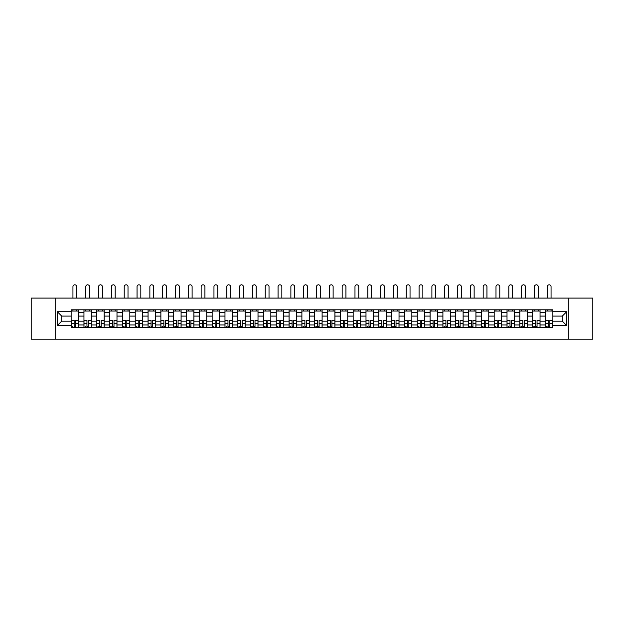<?xml version="1.0" encoding="UTF-8"?>
<svg xmlns="http://www.w3.org/2000/svg" width="624" height="624" viewBox="0 0 624 624"><rect width="100%" height="100%" fill="white"/><g stroke="black" fill="none" stroke-linecap="round" stroke-linejoin="round"><path stroke-width="0.94" d="M568.308 339.183L592.8 339.183L592.8 298.093L31.2 298.093L31.2 339.183L568.308 339.183L568.308 298.093M83.959 327.467L83.959 312.312L78.53 312.312L78.53 327.467M78.53 312.312L78.53 309.8M83.959 312.312L83.959 309.8M91.354 309.8L91.354 327.467M96.775 327.467L96.775 309.8M104.177 309.8L104.177 327.467M109.598 327.467L109.598 309.8M116.992 309.8L116.992 327.467M122.413 327.467L122.413 309.8M129.815 309.8L129.815 327.467M135.236 327.467L135.236 309.8M142.631 309.8L142.631 327.467M148.06 327.467L148.06 309.8M155.454 309.8L155.454 327.467M160.875 327.467L160.875 309.8M168.269 309.8L168.269 327.467M173.698 327.467L173.698 309.8M181.093 309.8L181.093 327.467M186.514 327.467L186.514 309.8M193.908 309.8L193.908 327.467M199.337 327.467L199.337 309.8M206.731 309.8L206.731 327.467M212.152 327.467L212.152 309.8M219.547 309.8L219.547 327.467M224.975 327.467L224.975 309.8M232.37 309.8L232.37 327.467M237.791 327.467L237.791 309.8M245.193 309.8L245.193 327.467M250.614 327.467L250.614 309.8M258.008 309.8L258.008 327.467M263.429 327.467L263.429 309.8M270.832 309.8L270.832 327.467M276.253 327.467L276.253 309.8M283.647 309.8L283.647 327.467M289.076 327.467L289.076 309.8M296.47 309.8L296.47 327.467M301.891 327.467L301.891 309.8M309.286 309.8L309.286 327.467M314.714 327.467L314.714 309.8M322.109 309.8L322.109 327.467M327.53 327.467L327.53 309.8M334.924 309.8L334.924 327.467M340.353 327.467L340.353 309.8M347.747 309.8L347.747 327.467M353.168 327.467L353.168 309.8M360.571 309.8L360.571 327.467M365.992 327.467L365.992 309.8M373.386 309.8L373.386 327.467M378.807 327.467L378.807 309.8M386.209 309.8L386.209 327.467M391.63 327.467L391.63 309.8M399.025 309.8L399.025 327.467M404.453 327.467L404.453 309.8M411.848 309.8L411.848 327.467M417.269 327.467L417.269 309.8M424.663 309.8L424.663 327.467M430.092 327.467L430.092 309.8M437.486 309.8L437.486 327.467M442.907 327.467L442.907 309.8M450.302 309.8L450.302 327.467M455.731 327.467L455.731 309.8M463.125 309.8L463.125 327.467M468.546 327.467L468.546 309.8M475.94 309.8L475.94 327.467M481.369 327.467L481.369 309.8M488.764 309.8L488.764 327.467M494.185 327.467L494.185 309.8M501.587 309.8L501.587 327.467M507.008 327.467L507.008 309.8M514.402 309.8L514.402 327.467M519.823 327.467L519.823 309.8M527.225 309.8L527.225 327.467M532.646 327.467L532.646 309.8M540.041 309.8L540.041 327.467M545.47 327.467L545.47 309.8M545.47 321.181L540.041 321.181M532.646 321.181L527.225 321.181M519.823 321.181L514.402 321.181M507.008 321.181L501.587 321.181M494.185 321.181L488.764 321.181M481.369 321.181L475.94 321.181M468.546 321.181L463.125 321.181M455.731 321.181L450.302 321.181M442.907 321.181L437.486 321.181M430.092 321.181L424.663 321.181M417.269 321.181L411.848 321.181M404.453 321.181L399.025 321.181M391.63 321.181L386.209 321.181M378.807 321.181L373.386 321.181M365.992 321.181L360.571 321.181M353.168 321.181L347.747 321.181M340.353 321.181L334.924 321.181M327.53 321.181L322.109 321.181M314.714 321.181L309.286 321.181M301.891 321.181L296.47 321.181M289.076 321.181L283.647 321.181M276.253 321.181L270.832 321.181M263.429 321.181L258.008 321.181M250.614 321.181L245.193 321.181M237.791 321.181L232.37 321.181M224.975 321.181L219.547 321.181M212.152 321.181L206.731 321.181M199.337 321.181L193.908 321.181M186.514 321.181L181.093 321.181M173.698 321.181L168.269 321.181M160.875 321.181L155.454 321.181M148.06 321.181L142.631 321.181M135.236 321.181L129.815 321.181M122.413 321.181L116.992 321.181M109.598 321.181L104.177 321.181M96.775 321.181L91.354 321.181M83.959 321.181L78.53 321.181M545.47 316.087L540.041 316.087M532.646 316.087L527.225 316.087M519.823 316.087L514.402 316.087M507.008 316.087L501.587 316.087M494.185 316.087L488.764 316.087M481.369 316.087L475.94 316.087M468.546 316.087L463.125 316.087M455.731 316.087L450.302 316.087M442.907 316.087L437.486 316.087M430.092 316.087L424.663 316.087M417.269 316.087L411.848 316.087M404.453 316.087L399.025 316.087M391.63 316.087L386.209 316.087M378.807 316.087L373.386 316.087M365.992 316.087L360.571 316.087M353.168 316.087L347.747 316.087M340.353 316.087L334.924 316.087M327.53 316.087L322.109 316.087M314.714 316.087L309.286 316.087M301.891 316.087L296.47 316.087M289.076 316.087L283.647 316.087M276.253 316.087L270.832 316.087M263.429 316.087L258.008 316.087M250.614 316.087L245.193 316.087M237.791 316.087L232.37 316.087M224.975 316.087L219.547 316.087M212.152 316.087L206.731 316.087M199.337 316.087L193.908 316.087M186.514 316.087L181.093 316.087M173.698 316.087L168.269 316.087M160.875 316.087L155.454 316.087M148.06 316.087L142.631 316.087M135.236 316.087L129.815 316.087M122.413 316.087L116.992 316.087M109.598 316.087L104.177 316.087M96.775 316.087L91.354 316.087M83.959 316.087L78.53 316.087M61.69 321.181L71.136 321.181L71.136 316.087L61.69 316.087L61.69 321.181L57.33 325.541L57.33 311.735L71.136 311.735L71.136 316.087M552.864 316.087L552.864 321.181L562.31 321.181L562.31 316.087L552.864 316.087L552.864 309.8L71.136 309.8L71.136 311.735M552.864 311.735L566.67 311.735L566.67 325.541L552.864 325.541L552.864 321.181M71.136 321.181L71.136 327.467L552.864 327.467L552.864 325.541M71.136 325.541L57.33 325.541M55.692 339.183L55.692 298.093M75.535 326.235L74.139 326.235M71.136 311.033L78.53 311.033M88.351 326.235L86.954 326.235M83.959 311.033L91.354 311.033M101.174 326.235L99.778 326.235M96.775 311.033L104.177 311.033M113.997 326.235L112.593 326.235M109.598 311.033L116.992 311.033M126.812 326.235L125.416 326.235M122.413 311.033L129.815 311.033M139.636 326.235L138.239 326.235M135.236 311.033L142.631 311.033M152.451 326.235L151.055 326.235M148.06 311.033L155.454 311.033M165.274 326.235L163.878 326.235M160.875 311.033L168.269 311.033M178.09 326.235L176.693 326.235M173.698 311.033L181.093 311.033M190.913 326.235L189.517 326.235M186.514 311.033L193.908 311.033M203.728 326.235L202.332 326.235M199.337 311.033L206.731 311.033M216.551 326.235L215.155 326.235M212.152 311.033L219.547 311.033M229.367 326.235L227.971 326.235M224.975 311.033L232.37 311.033M242.19 326.235L240.794 326.235M237.791 311.033L245.193 311.033M255.013 326.235L253.609 326.235M250.614 311.033L258.008 311.033M267.829 326.235L266.432 326.235M263.429 311.033L270.832 311.033M280.652 326.235L279.256 326.235M276.253 311.033L283.647 311.033M293.467 326.235L292.071 326.235M289.076 311.033L296.47 311.033M306.29 326.235L304.894 326.235M301.891 311.033L309.286 311.033M319.106 326.235L317.71 326.235M314.714 311.033L322.109 311.033M331.929 326.235L330.533 326.235M327.53 311.033L334.924 311.033M344.744 326.235L343.348 326.235M340.353 311.033L347.747 311.033M357.568 326.235L356.171 326.235M353.168 311.033L360.571 311.033M370.391 326.235L368.987 326.235M365.992 311.033L373.386 311.033M383.206 326.235L381.81 326.235M378.807 311.033L386.209 311.033M396.029 326.235L394.633 326.235M391.63 311.033L399.025 311.033M408.845 326.235L407.449 326.235M404.453 311.033L411.848 311.033M421.668 326.235L420.272 326.235M417.269 311.033L424.663 311.033M434.483 326.235L433.087 326.235M430.092 311.033L437.486 311.033M447.307 326.235L445.91 326.235M442.907 311.033L450.302 311.033M460.122 326.235L458.726 326.235M455.731 311.033L463.125 311.033M472.945 326.235L471.549 326.235M468.546 311.033L475.94 311.033M485.761 326.235L484.364 326.235M481.369 311.033L488.764 311.033M498.584 326.235L497.188 326.235M494.185 311.033L501.587 311.033M511.407 326.235L510.003 326.235M507.008 311.033L514.402 311.033M524.222 326.235L522.826 326.235M519.823 311.033L527.225 311.033M537.046 326.235L535.649 326.235M532.646 311.033L540.041 311.033M549.861 326.235L548.465 326.235M545.47 311.033L552.864 311.033M57.33 311.735L61.69 316.087M562.31 321.181L566.67 325.541M562.31 316.087L566.67 311.735M76.729 298.093L76.729 286.712A1.888 1.888 0 0 0 74.833 284.817A1.888 1.888 0 0 0 72.946 286.712L72.946 298.093M74.139 320.58L71.183 320.401L74.139 320.401L74.139 327.389L71.183 327.389L72.821 327.389M71.183 320.58L71.183 327.389M75.535 326.321L74.139 326.321M72.821 326.321L72.251 326.321M76.853 327.389L78.491 327.389L78.491 320.401L75.535 320.401L75.535 327.389L72.946 327.389M78.491 327.389L76.729 327.389M76.729 309.8L76.729 311.033M72.946 309.8L72.946 311.033M89.544 298.093L89.544 286.712A1.888 1.888 0 0 0 87.656 284.817A1.888 1.888 0 0 0 85.769 286.712L85.769 298.093M86.954 320.58L83.998 320.401L86.954 320.401L86.954 327.389L83.998 327.389L85.644 327.389M83.998 320.58L83.998 327.389M88.351 326.321L86.954 326.321M85.644 326.321L85.067 326.321M89.669 327.389L91.315 327.389L91.315 320.401L88.351 320.401L88.351 327.389L85.769 327.389M91.315 327.389L89.544 327.389M89.544 309.8L89.544 311.033M85.769 309.8L85.769 311.033M102.367 298.093L102.367 286.712A1.888 1.888 0 0 0 100.472 284.817A1.888 1.888 0 0 0 98.584 286.712L98.584 298.093M99.778 320.58L96.821 320.401L99.778 320.401L99.778 327.389L96.821 327.389L98.459 327.389M96.821 320.58L96.821 327.389M101.174 326.321L99.778 326.321M98.459 326.321L97.89 326.321M102.492 327.389L104.13 327.389L104.13 320.401L101.174 320.401L101.174 327.389L98.584 327.389M104.13 327.389L102.367 327.389M102.367 309.8L102.367 311.033M98.584 309.8L98.584 311.033M115.183 298.093L115.183 286.712A1.888 1.888 0 0 0 113.295 284.817A1.888 1.888 0 0 0 111.407 286.712L111.407 298.093M112.593 320.58L109.637 320.401L112.593 320.401L112.593 327.389L109.637 327.389L111.283 327.389M109.637 320.58L109.637 327.389M113.997 326.321L112.593 326.321M111.283 326.321L110.705 326.321M115.307 327.389L116.953 327.389L116.953 320.401L113.997 320.401L113.997 327.389L111.407 327.389M116.953 327.389L115.183 327.389M115.183 309.8L115.183 311.033M111.407 309.8L111.407 311.033M128.006 298.093L128.006 286.712A1.888 1.888 0 0 0 126.118 284.817A1.888 1.888 0 0 0 124.223 286.712L124.223 298.093M125.416 320.58L122.46 320.401L125.416 320.401L125.416 327.389L122.46 327.389L124.098 327.389M122.46 320.58L122.46 327.389M126.812 326.321L125.416 326.321M124.098 326.321L123.529 326.321M128.131 327.389L129.769 327.389L129.769 320.401L126.812 320.401L126.812 327.389L124.223 327.389M129.769 327.389L128.006 327.389M128.006 309.8L128.006 311.033M124.223 309.8L124.223 311.033M140.821 298.093L140.821 286.712A1.888 1.888 0 0 0 138.934 284.817A1.888 1.888 0 0 0 137.046 286.712L137.046 298.093M138.239 320.58L135.275 320.401L138.239 320.401L138.239 327.389L135.275 327.389L136.921 327.389M135.275 320.58L135.275 327.389M139.636 326.321L138.239 326.321M136.921 326.321L136.344 326.321M140.946 327.389L142.592 327.389L142.592 320.401L139.636 320.401L139.636 327.389L137.046 327.389M142.592 327.389L140.821 327.389M140.821 309.8L140.821 311.033M137.046 309.8L137.046 311.033M153.644 298.093L153.644 286.712A1.888 1.888 0 0 0 151.757 284.817A1.888 1.888 0 0 0 149.861 286.712L149.861 298.093M151.055 320.58L148.099 320.401L151.055 320.401L151.055 327.389L148.099 327.389L149.744 327.389M148.099 320.58L148.099 327.389M152.451 326.321L151.055 326.321M149.744 326.321L149.167 326.321M153.769 327.389L155.407 327.389L155.407 320.401L152.451 320.401L152.451 327.389L149.861 327.389M155.407 327.389L153.644 327.389M153.644 309.8L153.644 311.033M149.861 309.8L149.861 311.033M166.468 298.093L166.468 286.712A1.888 1.888 0 0 0 164.572 284.817A1.888 1.888 0 0 0 162.685 286.712L162.685 298.093M163.878 320.58L160.914 320.401L163.878 320.401L163.878 327.389L160.914 327.389L162.56 327.389M160.914 320.58L160.914 327.389M165.274 326.321L163.878 326.321M162.56 326.321L161.983 326.321M166.585 327.389L168.23 327.389L168.23 320.401L165.274 320.401L165.274 327.389L162.685 327.389M168.23 327.389L166.468 327.389M166.468 309.8L166.468 311.033M162.685 309.8L162.685 311.033M179.283 298.093L179.283 286.712A1.888 1.888 0 0 0 177.395 284.817A1.888 1.888 0 0 0 175.5 286.712L175.5 298.093M176.693 320.58L173.737 320.401L176.693 320.401L176.693 327.389L173.737 327.389L175.383 327.389M173.737 320.58L173.737 327.389M178.09 326.321L176.693 326.321M175.383 326.321L174.806 326.321M179.408 327.389L181.054 327.389L181.054 320.401L178.09 320.401L178.09 327.389L175.5 327.389M181.054 327.389L179.283 327.389M179.283 309.8L179.283 311.033M175.5 309.8L175.5 311.033M192.106 298.093L192.106 286.712A1.888 1.888 0 0 0 190.211 284.817A1.888 1.888 0 0 0 188.323 286.712L188.323 298.093M189.517 320.58L186.553 320.401L189.517 320.401L189.517 327.389L186.553 327.389L188.198 327.389M186.553 320.58L186.553 327.389M190.913 326.321L189.517 326.321M188.198 326.321L187.621 326.321M192.223 327.389L193.869 327.389L193.869 320.401L190.913 320.401L190.913 327.389L188.323 327.389M193.869 327.389L192.106 327.389M192.106 309.8L192.106 311.033M188.323 309.8L188.323 311.033M204.922 298.093L204.922 286.712A1.888 1.888 0 0 0 203.034 284.817A1.888 1.888 0 0 0 201.146 286.712L201.146 298.093M202.332 320.58L199.376 320.401L202.332 320.401L202.332 327.389L199.376 327.389L201.022 327.389M199.376 320.58L199.376 327.389M203.728 326.321L202.332 326.321M201.022 326.321L200.444 326.321M205.046 327.389L206.692 327.389L206.692 320.401L203.728 320.401L203.728 327.389L201.146 327.389M206.692 327.389L204.922 327.389M204.922 309.8L204.922 311.033M201.146 309.8L201.146 311.033M217.745 298.093L217.745 286.712A1.888 1.888 0 0 0 215.849 284.817A1.888 1.888 0 0 0 213.962 286.712L213.962 298.093M215.155 320.58L212.199 320.401L215.155 320.401L215.155 327.389L212.199 327.389L213.837 327.389M212.199 320.58L212.199 327.389M216.551 326.321L215.155 326.321M213.837 326.321L213.268 326.321M217.87 327.389L219.508 327.389L219.508 320.401L216.551 320.401L216.551 327.389L213.962 327.389M219.508 327.389L217.745 327.389M217.745 309.8L217.745 311.033M213.962 309.8L213.962 311.033M230.56 298.093L230.56 286.712A1.888 1.888 0 0 0 228.673 284.817A1.888 1.888 0 0 0 226.785 286.712L226.785 298.093M227.971 320.58L225.014 320.401L227.971 320.401L227.971 327.389L225.014 327.389L226.66 327.389M225.014 320.58L225.014 327.389M229.367 326.321L227.971 326.321M226.66 326.321L226.083 326.321M230.685 327.389L232.331 327.389L232.331 320.401L229.367 320.401L229.367 327.389L226.785 327.389M232.331 327.389L230.56 327.389M230.56 309.8L230.56 311.033M226.785 309.8L226.785 311.033M243.383 298.093L243.383 286.712A1.888 1.888 0 0 0 241.488 284.817A1.888 1.888 0 0 0 239.6 286.712L239.6 298.093M240.794 320.58L237.838 320.401L240.794 320.401L240.794 327.389L237.838 327.389L239.476 327.389M237.838 320.58L237.838 327.389M242.19 326.321L240.794 326.321M239.476 326.321L238.906 326.321M243.508 327.389L245.146 327.389L245.146 320.401L242.19 320.401L242.19 327.389L239.6 327.389M245.146 327.389L243.383 327.389M243.383 309.8L243.383 311.033M239.6 309.8L239.6 311.033M256.199 298.093L256.199 286.712A1.888 1.888 0 0 0 254.311 284.817A1.888 1.888 0 0 0 252.424 286.712L252.424 298.093M253.609 320.58L250.653 320.401L253.609 320.401L253.609 327.389L250.653 327.389L252.299 327.389M250.653 320.58L250.653 327.389M255.013 326.321L253.609 326.321M252.299 326.321L251.722 326.321M256.324 327.389L257.969 327.389L257.969 320.401L255.013 320.401L255.013 327.389L252.424 327.389M257.969 327.389L256.199 327.389M256.199 309.8L256.199 311.033M252.424 309.8L252.424 311.033M269.022 298.093L269.022 286.712A1.888 1.888 0 0 0 267.134 284.817A1.888 1.888 0 0 0 265.239 286.712L265.239 298.093M266.432 320.58L263.476 320.401L266.432 320.401L266.432 327.389L263.476 327.389L265.114 327.389M263.476 320.58L263.476 327.389M267.829 326.321L266.432 326.321M265.114 326.321L264.545 326.321M269.147 327.389L270.785 327.389L270.785 320.401L267.829 320.401L267.829 327.389L265.239 327.389M270.785 327.389L269.022 327.389M269.022 309.8L269.022 311.033M265.239 309.8L265.239 311.033M281.837 298.093L281.837 286.712A1.888 1.888 0 0 0 279.95 284.817A1.888 1.888 0 0 0 278.062 286.712L278.062 298.093M279.256 320.58L276.292 320.401L279.256 320.401L279.256 327.389L276.292 327.389L277.937 327.389M276.292 320.58L276.292 327.389M280.652 326.321L279.256 326.321M277.937 326.321L277.36 326.321M281.962 327.389L283.608 327.389L283.608 320.401L280.652 320.401L280.652 327.389L278.062 327.389M283.608 327.389L281.837 327.389M281.837 309.8L281.837 311.033M278.062 309.8L278.062 311.033M294.661 298.093L294.661 286.712A1.888 1.888 0 0 0 292.773 284.817A1.888 1.888 0 0 0 290.878 286.712L290.878 298.093M292.071 320.58L289.115 320.401L292.071 320.401L292.071 327.389L289.115 327.389L290.761 327.389M289.115 320.58L289.115 327.389M293.467 326.321L292.071 326.321M290.761 326.321L290.183 326.321M294.785 327.389L296.431 327.389L296.431 320.401L293.467 320.401L293.467 327.389L290.878 327.389M296.431 327.389L294.661 327.389M294.661 309.8L294.661 311.033M290.878 309.8L290.878 311.033M307.484 298.093L307.484 286.712A1.888 1.888 0 0 0 305.588 284.817A1.888 1.888 0 0 0 303.701 286.712L303.701 298.093M304.894 320.58L301.93 320.401L304.894 320.401L304.894 327.389L301.93 327.389L303.576 327.389M301.93 320.58L301.93 327.389M306.29 326.321L304.894 326.321M303.576 326.321L302.999 326.321M307.601 327.389L309.247 327.389L309.247 320.401L306.29 320.401L306.29 327.389L303.701 327.389M309.247 327.389L307.484 327.389M307.484 309.8L307.484 311.033M303.701 309.8L303.701 311.033M320.299 298.093L320.299 286.712A1.888 1.888 0 0 0 318.412 284.817A1.888 1.888 0 0 0 316.516 286.712L316.516 298.093M317.71 320.58L314.753 320.401L317.71 320.401L317.71 327.389L314.753 327.389L316.399 327.389M314.753 320.58L314.753 327.389M319.106 326.321L317.71 326.321M316.399 326.321L315.822 326.321M320.424 327.389L322.07 327.389L322.07 320.401L319.106 320.401L319.106 327.389L316.516 327.389M322.07 327.389L320.299 327.389M320.299 309.8L320.299 311.033M316.516 309.8L316.516 311.033M333.122 298.093L333.122 286.712A1.888 1.888 0 0 0 331.227 284.817A1.888 1.888 0 0 0 329.339 286.712L329.339 298.093M330.533 320.58L327.569 320.401L330.533 320.401L330.533 327.389L327.569 327.389L329.215 327.389M327.569 320.58L327.569 327.389M331.929 326.321L330.533 326.321M329.215 326.321L328.637 326.321M333.239 327.389L334.885 327.389L334.885 320.401L331.929 320.401L331.929 327.389L329.339 327.389M334.885 327.389L333.122 327.389M333.122 309.8L333.122 311.033M329.339 309.8L329.339 311.033M345.938 298.093L345.938 286.712A1.888 1.888 0 0 0 344.05 284.817A1.888 1.888 0 0 0 342.163 286.712L342.163 298.093M343.348 320.58L340.392 320.401L343.348 320.401L343.348 327.389L340.392 327.389L342.038 327.389M340.392 320.58L340.392 327.389M344.744 326.321L343.348 326.321M342.038 326.321L341.461 326.321M346.063 327.389L347.708 327.389L347.708 320.401L344.744 320.401L344.744 327.389L342.163 327.389M347.708 327.389L345.938 327.389M345.938 309.8L345.938 311.033M342.163 309.8L342.163 311.033M358.761 298.093L358.761 286.712A1.888 1.888 0 0 0 356.866 284.817A1.888 1.888 0 0 0 354.978 286.712L354.978 298.093M356.171 320.58L353.215 320.401L356.171 320.401L356.171 327.389L353.215 327.389L354.853 327.389M353.215 320.58L353.215 327.389M357.568 326.321L356.171 326.321M354.853 326.321L354.284 326.321M358.886 327.389L360.524 327.389L360.524 320.401L357.568 320.401L357.568 327.389L354.978 327.389M360.524 327.389L358.761 327.389M358.761 309.8L358.761 311.033M354.978 309.8L354.978 311.033M371.576 298.093L371.576 286.712A1.888 1.888 0 0 0 369.689 284.817A1.888 1.888 0 0 0 367.801 286.712L367.801 298.093M368.987 320.58L366.031 320.401L368.987 320.401L368.987 327.389L366.031 327.389L367.676 327.389M366.031 320.58L366.031 327.389M370.391 326.321L368.987 326.321M367.676 326.321L367.099 326.321M371.701 327.389L373.347 327.389L373.347 320.401L370.391 320.401L370.391 327.389L367.801 327.389M373.347 327.389L371.576 327.389M371.576 309.8L371.576 311.033M367.801 309.8L367.801 311.033M384.4 298.093L384.4 286.712A1.888 1.888 0 0 0 382.512 284.817A1.888 1.888 0 0 0 380.617 286.712L380.617 298.093M381.81 320.58L378.854 320.401L381.81 320.401L381.81 327.389L378.854 327.389L380.492 327.389M378.854 320.58L378.854 327.389M383.206 326.321L381.81 326.321M380.492 326.321L379.922 326.321M384.524 327.389L386.162 327.389L386.162 320.401L383.206 320.401L383.206 327.389L380.617 327.389M386.162 327.389L384.4 327.389M384.4 309.8L384.4 311.033M380.617 309.8L380.617 311.033M397.215 298.093L397.215 286.712A1.888 1.888 0 0 0 395.327 284.817A1.888 1.888 0 0 0 393.44 286.712L393.44 298.093M394.633 320.58L391.669 320.401L394.633 320.401L394.633 327.389L391.669 327.389L393.315 327.389M391.669 320.58L391.669 327.389M396.029 326.321L394.633 326.321M393.315 326.321L392.738 326.321M397.34 327.389L398.986 327.389L398.986 320.401L396.029 320.401L396.029 327.389L393.44 327.389M398.986 327.389L397.215 327.389M397.215 309.8L397.215 311.033M393.44 309.8L393.44 311.033M410.038 298.093L410.038 286.712A1.888 1.888 0 0 0 408.151 284.817A1.888 1.888 0 0 0 406.255 286.712L406.255 298.093M407.449 320.58L404.492 320.401L407.449 320.401L407.449 327.389L404.492 327.389L406.13 327.389M404.492 320.58L404.492 327.389M408.845 326.321L407.449 326.321M406.13 326.321L405.561 326.321M410.163 327.389L411.801 327.389L411.801 320.401L408.845 320.401L408.845 327.389L406.255 327.389M411.801 327.389L410.038 327.389M410.038 309.8L410.038 311.033M406.255 309.8L406.255 311.033M422.854 298.093L422.854 286.712A1.888 1.888 0 0 0 420.966 284.817A1.888 1.888 0 0 0 419.078 286.712L419.078 298.093M420.272 320.58L417.308 320.401L420.272 320.401L420.272 327.389L417.308 327.389L418.954 327.389M417.308 320.58L417.308 327.389M421.668 326.321L420.272 326.321M418.954 326.321L418.376 326.321M422.978 327.389L424.624 327.389L424.624 320.401L421.668 320.401L421.668 327.389L419.078 327.389M424.624 327.389L422.854 327.389M422.854 309.8L422.854 311.033M419.078 309.8L419.078 311.033M435.677 298.093L435.677 286.712A1.888 1.888 0 0 0 433.789 284.817A1.888 1.888 0 0 0 431.894 286.712L431.894 298.093M433.087 320.58L430.131 320.401L433.087 320.401L433.087 327.389L430.131 327.389L431.777 327.389M430.131 320.58L430.131 327.389M434.483 326.321L433.087 326.321M431.777 326.321L431.2 326.321M435.802 327.389L437.447 327.389L437.447 320.401L434.483 320.401L434.483 327.389L431.894 327.389M437.447 327.389L435.677 327.389M435.677 309.8L435.677 311.033M431.894 309.8L431.894 311.033M448.5 298.093L448.5 286.712A1.888 1.888 0 0 0 446.605 284.817A1.888 1.888 0 0 0 444.717 286.712L444.717 298.093M445.91 320.58L442.946 320.401L445.91 320.401L445.91 327.389L442.946 327.389L444.592 327.389M442.946 320.58L442.946 327.389M447.307 326.321L445.91 326.321M444.592 326.321L444.015 326.321M448.617 327.389L450.263 327.389L450.263 320.401L447.307 320.401L447.307 327.389L444.717 327.389M450.263 327.389L448.5 327.389M448.5 309.8L448.5 311.033M444.717 309.8L444.717 311.033M461.315 298.093L461.315 286.712A1.888 1.888 0 0 0 459.428 284.817A1.888 1.888 0 0 0 457.532 286.712L457.532 298.093M458.726 320.58L455.77 320.401L458.726 320.401L458.726 327.389L455.77 327.389L457.415 327.389M455.77 320.58L455.77 327.389M460.122 326.321L458.726 326.321M457.415 326.321L456.838 326.321M461.44 327.389L463.086 327.389L463.086 320.401L460.122 320.401L460.122 327.389L457.532 327.389M463.086 327.389L461.315 327.389M461.315 309.8L461.315 311.033M457.532 309.8L457.532 311.033M474.139 298.093L474.139 286.712A1.888 1.888 0 0 0 472.243 284.817A1.888 1.888 0 0 0 470.356 286.712L470.356 298.093M471.549 320.58L468.593 320.401L471.549 320.401L471.549 327.389L468.593 327.389L470.231 327.389M468.593 320.58L468.593 327.389M472.945 326.321L471.549 326.321M470.231 326.321L469.654 326.321M474.256 327.389L475.901 327.389L475.901 320.401L472.945 320.401L472.945 327.389L470.356 327.389M475.901 327.389L474.139 327.389M474.139 309.8L474.139 311.033M470.356 309.8L470.356 311.033M486.954 298.093L486.954 286.712A1.888 1.888 0 0 0 485.066 284.817A1.888 1.888 0 0 0 483.179 286.712L483.179 298.093M484.364 320.58L481.408 320.401L484.364 320.401L484.364 327.389L481.408 327.389L483.054 327.389M481.408 320.58L481.408 327.389M485.761 326.321L484.364 326.321M483.054 326.321L482.477 326.321M487.079 327.389L488.725 327.389L488.725 320.401L485.761 320.401L485.761 327.389L483.179 327.389M488.725 327.389L486.954 327.389M486.954 309.8L486.954 311.033M483.179 309.8L483.179 311.033M499.777 298.093L499.777 286.712A1.888 1.888 0 0 0 497.882 284.817A1.888 1.888 0 0 0 495.994 286.712L495.994 298.093M497.188 320.58L494.231 320.401L497.188 320.401L497.188 327.389L494.231 327.389L495.869 327.389M494.231 320.58L494.231 327.389M498.584 326.321L497.188 326.321M495.869 326.321L495.3 326.321M499.902 327.389L501.54 327.389L501.54 320.401L498.584 320.401L498.584 327.389L495.994 327.389M501.54 327.389L499.777 327.389M499.777 309.8L499.777 311.033M495.994 309.8L495.994 311.033M512.593 298.093L512.593 286.712A1.888 1.888 0 0 0 510.705 284.817A1.888 1.888 0 0 0 508.817 286.712L508.817 298.093M510.003 320.58L507.047 320.401L510.003 320.401L510.003 327.389L507.047 327.389L508.693 327.389M507.047 320.58L507.047 327.389M511.407 326.321L510.003 326.321M508.693 326.321L508.115 326.321M512.717 327.389L514.363 327.389L514.363 320.401L511.407 320.401L511.407 327.389L508.817 327.389M514.363 327.389L512.593 327.389M512.593 309.8L512.593 311.033M508.817 309.8L508.817 311.033M525.416 298.093L525.416 286.712A1.888 1.888 0 0 0 523.528 284.817A1.888 1.888 0 0 0 521.633 286.712L521.633 298.093M522.826 320.58L519.87 320.401L522.826 320.401L522.826 327.389L519.87 327.389L521.508 327.389M519.87 320.58L519.87 327.389M524.222 326.321L522.826 326.321M521.508 326.321L520.939 326.321M525.541 327.389L527.179 327.389L527.179 320.401L524.222 320.401L524.222 327.389L521.633 327.389M527.179 327.389L525.416 327.389M525.416 309.8L525.416 311.033M521.633 309.8L521.633 311.033M538.231 298.093L538.231 286.712A1.888 1.888 0 0 0 536.344 284.817A1.888 1.888 0 0 0 534.456 286.712L534.456 298.093M535.649 320.58L532.685 320.401L535.649 320.401L535.649 327.389L532.685 327.389L534.331 327.389M532.685 320.58L532.685 327.389M537.046 326.321L535.649 326.321M534.331 326.321L533.754 326.321M538.356 327.389L540.002 327.389L540.002 320.401L537.046 320.401L537.046 327.389L534.456 327.389M540.002 327.389L538.231 327.389M538.231 309.8L538.231 311.033M534.456 309.8L534.456 311.033M551.054 298.093L551.054 286.712A1.888 1.888 0 0 0 549.167 284.817A1.888 1.888 0 0 0 547.271 286.712L547.271 298.093M548.465 320.58L545.509 320.401L548.465 320.401L548.465 327.389L545.509 327.389L547.147 327.389M545.509 320.58L545.509 327.389M549.861 326.321L548.465 326.321M547.147 326.321L546.577 326.321M551.179 327.389L552.817 327.389L552.817 320.401L549.861 320.401L549.861 327.389L547.271 327.389M552.817 327.389L551.054 327.389M551.054 309.8L551.054 311.033M547.271 309.8L547.271 311.033M532.646 312.312L527.225 312.312M519.823 312.312L514.402 312.312M507.008 312.312L501.587 312.312M494.185 312.312L488.764 312.312M481.369 312.312L475.94 312.312M468.546 312.312L463.125 312.312M455.731 312.312L450.302 312.312M442.907 312.312L437.486 312.312M430.092 312.312L424.663 312.312M417.269 312.312L411.848 312.312M404.453 312.312L399.025 312.312M391.63 312.312L386.209 312.312M378.807 312.312L373.386 312.312M365.992 312.312L360.571 312.312M353.168 312.312L347.747 312.312M340.353 312.312L334.924 312.312M327.53 312.312L322.109 312.312M314.714 312.312L309.286 312.312M301.891 312.312L296.47 312.312M289.076 312.312L283.647 312.312M276.253 312.312L270.832 312.312M263.429 312.312L258.008 312.312M250.614 312.312L245.193 312.312M237.791 312.312L232.37 312.312M224.975 312.312L219.547 312.312M212.152 312.312L206.731 312.312M199.337 312.312L193.908 312.312M186.514 312.312L181.093 312.312M173.698 312.312L168.269 312.312M160.875 312.312L155.454 312.312M148.06 312.312L142.631 312.312M135.236 312.312L129.815 312.312M122.413 312.312L116.992 312.312M109.598 312.312L104.177 312.312M96.775 312.312L91.354 312.312M545.47 312.312L540.041 312.312M532.646 324.964L527.225 324.964M519.823 324.964L514.402 324.964M507.008 324.964L501.587 324.964M494.185 324.964L488.764 324.964M481.369 324.964L475.94 324.964M468.546 324.964L463.125 324.964M455.731 324.964L450.302 324.964M442.907 324.964L437.486 324.964M430.092 324.964L424.663 324.964M417.269 324.964L411.848 324.964M404.453 324.964L399.025 324.964M391.63 324.964L386.209 324.964M378.807 324.964L373.386 324.964M365.992 324.964L360.571 324.964M353.168 324.964L347.747 324.964M340.353 324.964L334.924 324.964M327.53 324.964L322.109 324.964M314.714 324.964L309.286 324.964M301.891 324.964L296.47 324.964M289.076 324.964L283.647 324.964M276.253 324.964L270.832 324.964M263.429 324.964L258.008 324.964M250.614 324.964L245.193 324.964M237.791 324.964L232.37 324.964M224.975 324.964L219.547 324.964M212.152 324.964L206.731 324.964M199.337 324.964L193.908 324.964M186.514 324.964L181.093 324.964M173.698 324.964L168.269 324.964M160.875 324.964L155.454 324.964M148.06 324.964L142.631 324.964M135.236 324.964L129.815 324.964M122.413 324.964L116.992 324.964M109.598 324.964L104.177 324.964M96.775 324.964L91.354 324.964M83.959 324.964L78.53 324.964M545.47 324.964L540.041 324.964M74.139 323.349L71.183 323.349M78.491 320.58L75.535 320.58M78.491 323.349L75.535 323.349M86.954 323.349L83.998 323.349M91.315 320.58L88.351 320.58M91.315 323.349L88.351 323.349M99.778 323.349L96.821 323.349M104.13 320.58L101.174 320.58M104.13 323.349L101.174 323.349M112.593 323.349L109.637 323.349M116.953 320.58L113.997 320.58M116.953 323.349L113.997 323.349M125.416 323.349L122.46 323.349M129.769 320.58L126.812 320.58M129.769 323.349L126.812 323.349M138.239 323.349L135.275 323.349M142.592 320.58L139.636 320.58M142.592 323.349L139.636 323.349M151.055 323.349L148.099 323.349M155.407 320.58L152.451 320.58M155.407 323.349L152.451 323.349M163.878 323.349L160.914 323.349M168.23 320.58L165.274 320.58M168.23 323.349L165.274 323.349M176.693 323.349L173.737 323.349M181.054 320.58L178.09 320.58M181.054 323.349L178.09 323.349M189.517 323.349L186.553 323.349M193.869 320.58L190.913 320.58M193.869 323.349L190.913 323.349M202.332 323.349L199.376 323.349M206.692 320.58L203.728 320.58M206.692 323.349L203.728 323.349M215.155 323.349L212.199 323.349M219.508 320.58L216.551 320.58M219.508 323.349L216.551 323.349M227.971 323.349L225.014 323.349M232.331 320.58L229.367 320.58M232.331 323.349L229.367 323.349M240.794 323.349L237.838 323.349M245.146 320.58L242.19 320.58M245.146 323.349L242.19 323.349M253.609 323.349L250.653 323.349M257.969 320.58L255.013 320.58M257.969 323.349L255.013 323.349M266.432 323.349L263.476 323.349M270.785 320.58L267.829 320.58M270.785 323.349L267.829 323.349M279.256 323.349L276.292 323.349M283.608 320.58L280.652 320.58M283.608 323.349L280.652 323.349M292.071 323.349L289.115 323.349M296.431 320.58L293.467 320.58M296.431 323.349L293.467 323.349M304.894 323.349L301.93 323.349M309.247 320.58L306.29 320.58M309.247 323.349L306.29 323.349M317.71 323.349L314.753 323.349M322.07 320.58L319.106 320.58M322.07 323.349L319.106 323.349M330.533 323.349L327.569 323.349M334.885 320.58L331.929 320.58M334.885 323.349L331.929 323.349M343.348 323.349L340.392 323.349M347.708 320.58L344.744 320.58M347.708 323.349L344.744 323.349M356.171 323.349L353.215 323.349M360.524 320.58L357.568 320.58M360.524 323.349L357.568 323.349M368.987 323.349L366.031 323.349M373.347 320.58L370.391 320.58M373.347 323.349L370.391 323.349M381.81 323.349L378.854 323.349M386.162 320.58L383.206 320.58M386.162 323.349L383.206 323.349M394.633 323.349L391.669 323.349M398.986 320.58L396.029 320.58M398.986 323.349L396.029 323.349M407.449 323.349L404.492 323.349M411.801 320.58L408.845 320.58M411.801 323.349L408.845 323.349M420.272 323.349L417.308 323.349M424.624 320.58L421.668 320.58M424.624 323.349L421.668 323.349M433.087 323.349L430.131 323.349M437.447 320.58L434.483 320.58M437.447 323.349L434.483 323.349M445.91 323.349L442.946 323.349M450.263 320.58L447.307 320.58M450.263 323.349L447.307 323.349M458.726 323.349L455.77 323.349M463.086 320.58L460.122 320.58M463.086 323.349L460.122 323.349M471.549 323.349L468.593 323.349M475.901 320.58L472.945 320.58M475.901 323.349L472.945 323.349M484.364 323.349L481.408 323.349M488.725 320.58L485.761 320.58M488.725 323.349L485.761 323.349M497.188 323.349L494.231 323.349M501.54 320.58L498.584 320.58M501.54 323.349L498.584 323.349M510.003 323.349L507.047 323.349M514.363 320.58L511.407 320.58M514.363 323.349L511.407 323.349M522.826 323.349L519.87 323.349M527.179 320.58L524.222 320.58M527.179 323.349L524.222 323.349M535.649 323.349L532.685 323.349M540.002 320.58L537.046 320.58M540.002 323.349L537.046 323.349M548.465 323.349L545.509 323.349M552.817 320.58L549.861 320.58M552.817 323.349L549.861 323.349"/></g></svg>
